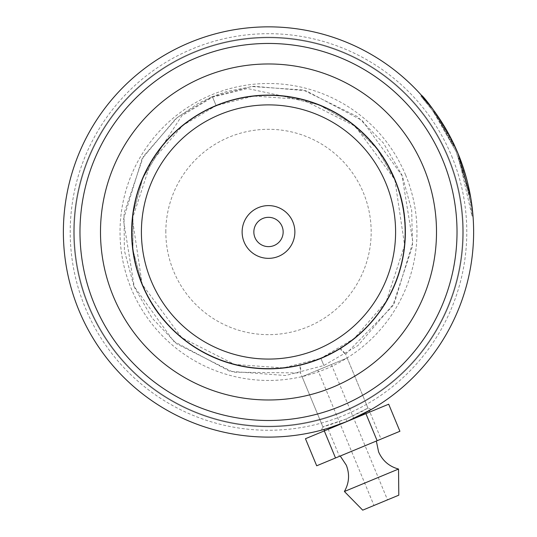 <?xml version="1.0" encoding="UTF-8"?>
<svg xmlns="http://www.w3.org/2000/svg" width="537" height="537" viewBox="0 0 537 537"><rect width="100%" height="100%" fill="white"/><g stroke="black" fill="none" stroke-linecap="round" stroke-linejoin="round"><path stroke-width="0.4" stroke-dasharray="2.69 2.01" d="M253.847 231.977A14.653 14.653 0 0 0 268.5 246.631A14.653 14.653 0 0 0 283.153 231.977A14.653 14.653 0 0 1 268.5 246.631A14.653 14.653 0 0 1 253.847 231.977A14.653 14.653 0 0 1 268.5 217.324A14.653 14.653 0 0 1 283.153 231.977A14.653 14.653 0 0 1 268.5 246.631A14.653 14.653 0 0 1 253.847 231.977A14.653 14.653 0 0 1 268.5 217.324A14.653 14.653 0 0 1 283.153 231.977A14.653 14.653 0 0 0 268.5 217.324A14.653 14.653 0 0 0 253.847 231.977M405.167 231.977A136.666 136.666 0 0 0 268.5 95.311A136.666 136.666 0 0 0 131.834 231.977A136.666 136.666 0 0 0 268.5 368.644A136.666 136.666 0 0 0 405.167 231.977M294.873 231.977A26.373 26.373 0 0 1 268.5 258.351A26.373 26.373 0 0 1 242.127 231.977A26.373 26.373 0 0 1 268.5 205.604A26.373 26.373 0 0 1 294.873 231.977M405.361 231.977A136.861 136.861 0 0 0 268.5 95.116A136.861 136.861 0 0 0 131.639 231.977A136.861 136.861 0 0 0 268.5 368.845A136.861 136.861 0 0 0 405.361 231.977A136.861 136.861 0 0 1 268.5 368.845A136.861 136.861 0 0 1 131.639 231.977M347.184 357.971L369.073 410.758L347.043 421.471L323.959 429.466L302.069 376.679L347.184 357.971L302.069 376.679M346.07 419.035L329.785 424.834L322.838 426.761L346.043 419.048L361.703 411.597L367.952 408.053L346.07 419.035L347.077 421.458M89.095 306.372A194.213 194.213 0 0 0 342.895 411.382A194.213 194.213 0 0 0 447.905 157.583A194.213 194.213 0 0 0 194.105 52.572A194.213 194.213 0 0 0 89.095 306.372A194.213 194.213 0 0 0 342.895 411.382A194.213 194.213 0 0 0 447.905 157.583A194.213 194.213 0 0 0 194.105 52.572A194.213 194.213 0 0 0 89.095 306.372A194.213 194.213 0 0 0 342.895 411.382A194.213 194.213 0 0 0 447.905 157.583A194.213 194.213 0 0 0 194.105 52.572A194.213 194.213 0 0 0 89.095 306.372M451.664 156.025A198.287 198.287 0 0 1 344.452 415.141A198.287 198.287 0 0 1 85.336 307.936A198.287 198.287 0 0 1 192.548 48.813A198.287 198.287 0 0 1 451.664 156.025M79.02 310.554A205.127 205.127 0 0 0 347.077 421.458A205.127 205.127 0 0 0 457.98 153.401A205.127 205.127 0 0 0 189.923 42.497A205.127 205.127 0 0 0 79.02 310.554A205.127 205.127 0 0 0 347.077 421.458A205.127 205.127 0 0 0 457.98 153.401A205.127 205.127 0 0 0 189.923 42.497A205.127 205.127 0 0 0 79.02 310.554A205.127 205.127 0 0 0 347.077 421.458A205.127 205.127 0 0 0 457.98 153.401A205.127 205.127 0 0 0 189.923 42.497A205.127 205.127 0 0 0 79.02 310.554A205.127 205.127 0 0 0 347.077 421.458A205.127 205.127 0 0 0 457.98 153.401A205.127 205.127 0 0 0 189.923 42.497A205.127 205.127 0 0 0 79.02 310.554A205.127 205.127 0 0 0 347.077 421.458A205.127 205.127 0 0 0 457.98 153.401A205.127 205.127 0 0 0 189.923 42.497A205.127 205.127 0 0 0 79.02 310.554A205.127 205.127 0 0 0 347.077 421.458A205.127 205.127 0 0 0 457.98 153.401A205.127 205.127 0 0 0 189.923 42.497A205.127 205.127 0 0 0 79.02 310.554A205.127 205.127 0 0 0 347.077 421.458A205.127 205.127 0 0 0 457.98 153.401A205.127 205.127 0 0 0 189.923 42.497A205.127 205.127 0 0 0 79.02 310.554M405.65 175.102A148.474 148.474 0 0 0 211.625 94.827A148.474 148.474 0 0 0 131.35 288.852A148.474 148.474 0 0 0 325.375 369.127A148.474 148.474 0 0 0 405.65 175.102M300.754 364.871C231.514 381.948 164.228 341.082 142.177 284.362C114.401 222.902 141.922 136.049 216.116 105.655C290.047 74.623 370.953 116.516 394.823 179.593C370.953 116.516 290.047 74.623 216.116 105.655C141.922 136.049 114.401 222.902 142.177 284.362A136.754 136.754 0 0 1 216.116 105.655A136.754 136.754 0 0 1 394.823 179.593L377.028 148.776L351.567 123.349L319.132 104.943L281.938 95.888L319.132 104.943L351.567 123.349L377.028 148.776L394.823 179.593C419.464 234.79 400.468 311.809 340.559 348.204C336.612 350.869 330.054 354.232 320.884 358.3L300.754 364.871L300.545 372.953L299.834 365.093C304.486 364.193 311.5 361.925 320.884 358.3C246.98 389.459 165.772 347.137 142.177 284.362A136.754 136.754 0 0 0 320.884 358.3A136.754 136.754 0 0 0 394.823 179.593C422.773 240.576 394.601 328.704 320.884 358.3C395.151 328.02 422.579 240.65 394.823 179.593A136.754 136.754 0 0 1 320.884 358.3A136.754 136.754 0 0 1 142.177 284.362L132.941 249.987L132.934 214.008L142.829 178.049L162.698 145.332L181.835 115.75L212.585 97.143L247.49 88.524L281.938 95.888M461.686 163.006L459.692 157.656A205.127 205.127 0 0 1 464.116 170.229L463.183 170.524L470.56 202.825L467.761 187.554L456.289 151.897L438.481 118.905L429.378 106.292L435.997 115.26L430.419 107.642L420.874 96.11L433.097 111.213L456.275 151.87L469.586 196.75L472.03 216.008L458.779 158.012A204.154 204.154 0 0 1 463.183 170.524L464.116 170.229L464.297 170.82M464.633 171.894L465.445 174.626M465.713 175.552L468.076 184.587M468.573 186.728L469.492 190.991M470.123 194.24L471.506 202.53M471.023 199.381L470.043 193.783M469.976 193.441L469.855 192.817M469.747 192.259L468.23 185.238M468.022 184.366L462.243 164.59M470.56 202.825L471.526 202.684L471.338 201.395M470.687 197.374L470.244 194.891M470.05 193.823L469.546 191.253M468.929 188.326L468.036 184.406M467.781 183.339L467.64 182.761M467.573 182.493L466.317 177.707M394.823 179.593A136.754 136.754 0 0 0 216.116 105.655A136.754 136.754 0 0 0 142.177 284.362C165.584 347.224 247.852 389.553 320.884 358.3L339.753 348.701C400.763 311.762 419.384 235.273 394.823 179.593A136.754 136.754 0 0 0 216.116 105.655A136.754 136.754 0 0 0 142.177 284.362L132.941 249.987L132.934 214.008L142.829 178.049L162.698 145.332M142.177 284.362C163.825 340.8 231.756 381.773 299.834 365.093M339.753 348.701L345.62 354.266L340.559 348.204M433.594 110.239L431.292 107.172M430.103 105.635L426.559 101.231M426.244 100.855L424.002 98.204M422.941 96.975L422.122 96.049M421.995 95.901L421.605 95.465L420.874 96.11M449.744 135.915L449.281 135.055M444.455 126.537L440.582 120.335M438.87 117.731L435.098 112.3M437.709 116.026L448.442 133.505L441.669 122.027A205.127 205.127 0 0 0 434.164 111.011C434.473 109.434 456.007 145.957 454.463 145.399L454.087 144.601M446.133 129.39L445.562 128.41M441.703 122.074L440.843 122.55A204.154 204.154 0 0 0 433.372 111.589L434.164 111.011M433.372 111.589C433.688 110.018 455.114 146.366 453.577 145.809L435.963 115.213L447.589 133.975L448.442 133.505L447.589 133.975L440.843 122.55M441.179 123.08L442.005 122.557M453.577 145.809L454.463 145.399L453.577 145.809M435.963 115.213L436.762 114.656M458.779 158.012L459.692 157.656L458.779 158.012M430.419 107.642L431.198 107.051M435.997 115.26L436.796 114.703M340.257 456.014L376.343 441.045L340.257 456.014M373.98 505.471L387.513 499.86L373.98 505.471L317.857 370.127L331.389 364.516L317.857 370.127M398.535 469.056L344.398 491.503M324.516 430.815L369.631 412.107L324.516 430.815M316.689 465.787L339.465 456.343L328.235 429.271L388.687 404.207M339.465 456.343L381.075 439.085L369.852 412.013M381.075 439.085L399.911 431.271M305.459 438.716L328.235 429.271M398.796 495.181L362.703 510.15M345.62 354.266L392.668 306.063L412.53 246.114L411.671 210.222L402.341 175.968L362.22 120.523L305.969 90.719L253.753 86.276L226.97 91.465L212.37 96.626L177.519 117.214L143.507 156.207L124.02 213.343L124.376 250.537L133.861 286.053L173.659 341.304L229.755 371.282L285.65 375.524L323.878 365.516L357.964 345.539L394.46 302.982L412.879 242.106L401.898 174.901L383.465 143.104L357.394 116.569L303.197 89.988L251.564 86.511L212.37 96.626L216.116 105.655L253.585 96.042L302.385 99.493L355.313 126.309L394.823 179.593L404.609 245.201L386.197 301.606L354.158 338.579L320.884 358.3L323.878 365.516L320.884 358.3L283.415 367.912L234.615 364.462L181.687 337.645L142.177 284.362L132.391 218.754L150.803 162.349L182.842 125.376L216.116 105.655L212.37 96.626L212.585 97.143L212.37 96.626L198.401 103.312L175.814 118.596L142.063 158.69L123.409 219.552L134.297 287.114L151.944 317.924L176.74 343.888L233.199 372.195L300.545 372.953M165.826 231.977A102.674 102.674 0 0 1 268.5 129.303A102.674 102.674 0 0 1 371.174 231.977A102.674 102.674 0 0 1 268.5 334.652A102.674 102.674 0 0 1 165.826 231.977M88.571 306.593A194.79 194.79 0 0 0 343.116 411.906A194.79 194.79 0 0 0 448.429 157.368A194.79 194.79 0 0 0 193.884 52.049A194.79 194.79 0 0 0 88.571 306.593A194.79 194.79 0 0 0 343.116 411.906A194.79 194.79 0 0 0 448.429 157.368A194.79 194.79 0 0 0 193.884 52.049A194.79 194.79 0 0 0 88.571 306.593A194.79 194.79 0 0 0 343.116 411.906A194.79 194.79 0 0 0 448.429 157.368A194.79 194.79 0 0 0 193.884 52.049A194.79 194.79 0 0 0 88.571 306.593A194.79 194.79 0 0 0 343.116 411.906A194.79 194.79 0 0 0 448.429 157.368A194.79 194.79 0 0 0 193.884 52.049A194.79 194.79 0 0 0 88.571 306.593A194.79 194.79 0 0 0 343.116 411.906A194.79 194.79 0 0 0 448.429 157.368A194.79 194.79 0 0 0 193.884 52.049A194.79 194.79 0 0 0 88.571 306.593A194.79 194.79 0 0 0 343.116 411.906A194.79 194.79 0 0 0 448.429 157.368A194.79 194.79 0 0 0 193.884 52.049A194.79 194.79 0 0 0 88.571 306.593M321.428 430.157L322.838 426.761L300.512 372.92M371.349 409.456L367.952 408.053L345.627 354.212M472.03 216.008L472.996 215.928M429.378 106.292L430.144 105.695M331.389 364.516L387.513 499.86"/><path stroke-width="0.81" d="M395.594 231.977A127.094 127.094 0 0 0 268.5 104.883A127.094 127.094 0 0 0 141.406 231.977A127.094 127.094 0 0 0 268.5 359.072A127.094 127.094 0 0 0 395.594 231.977M405.167 231.977A136.666 136.666 0 0 0 268.5 95.311A136.666 136.666 0 0 0 131.834 231.977A136.666 136.666 0 0 0 268.5 368.644A136.666 136.666 0 0 0 405.167 231.977M242.127 231.977A26.373 26.373 0 0 0 268.5 258.351A26.373 26.373 0 0 0 294.873 231.977A26.373 26.373 0 0 0 268.5 205.604A26.373 26.373 0 0 0 242.127 231.977M253.847 231.977A14.653 14.653 0 0 0 268.5 246.631A14.653 14.653 0 0 0 283.153 231.977A14.653 14.653 0 0 0 268.5 217.324A14.653 14.653 0 0 0 253.847 231.977M405.361 231.977A136.861 136.861 0 0 0 268.5 95.116A136.861 136.861 0 0 0 131.639 231.977A136.861 136.861 0 0 0 268.5 368.845A136.861 136.861 0 0 0 405.361 231.977M324.516 430.815L323.959 429.466L321.428 430.157L329.087 427.955L347.077 421.458L371.349 409.456L369.073 410.758L369.631 412.107M94.358 304.19A188.521 188.521 0 0 0 340.713 406.12A188.521 188.521 0 0 0 442.642 159.764A188.521 188.521 0 0 0 196.287 57.835A188.521 188.521 0 0 0 94.358 304.19M462.243 164.59L457.98 153.401A205.127 205.127 0 0 1 347.077 421.458A205.127 205.127 0 0 1 79.02 310.554A205.127 205.127 0 0 1 189.923 42.497A205.127 205.127 0 0 1 457.98 153.401L470.674 197.294L472.996 215.928L471.526 202.684M464.297 170.82L464.633 171.894M465.445 174.626L465.713 175.552M468.076 184.587L468.573 186.728M469.492 190.991L470.123 194.24M471.506 202.53L471.023 199.381M470.043 193.783L469.976 193.441M469.855 192.817L469.747 192.259M468.23 185.238L468.022 184.366M471.338 201.395L470.687 197.374M470.244 194.891L470.05 193.823M469.546 191.253L468.929 188.326M468.036 184.406L467.902 183.855M467.895 183.822L467.781 183.339M466.317 177.707L461.686 163.006M449.744 135.915L457.98 153.401C435.46 103.064 406.006 79.463 431.198 107.051L430.103 105.635M426.559 101.231L426.244 100.855M424.002 98.204L422.941 96.975M449.281 135.055L444.455 126.537M440.582 120.335L438.87 117.731M435.098 112.3L433.594 110.239M454.087 144.601L446.133 129.39M445.562 128.41L437.709 116.026M376.343 441.045L378.578 451.852C382.512 460.733 389.164 466.472 398.535 469.049L344.398 491.503L362.703 510.15L398.796 495.181L398.535 469.056M365.912 413.651L377.135 440.716L399.911 431.271L388.687 404.207L324.294 430.902L305.459 438.716L316.689 465.787L335.524 457.974L324.294 430.902M377.135 440.716L335.524 457.974M423.693 167.625A168.007 168.007 0 0 1 332.853 387.17A168.007 168.007 0 0 1 113.307 296.337A168.007 168.007 0 0 1 204.147 76.784A168.007 168.007 0 0 1 423.693 167.625M340.25 456.014L346.325 465.223C349.829 474.292 349.184 483.045 344.398 491.503"/></g></svg>

